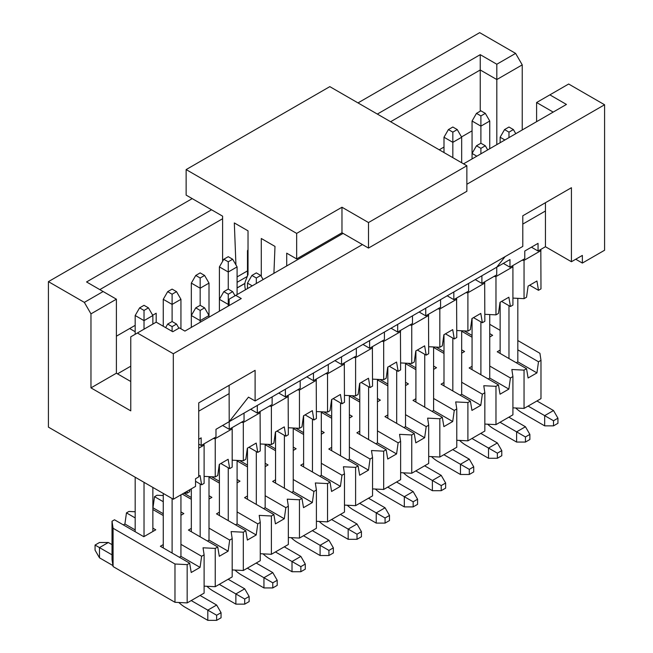 <?xml version="1.0" encoding="UTF-8"?>
<svg xmlns="http://www.w3.org/2000/svg" width="653" height="653" viewBox="0 0 653 653"><rect width="100%" height="100%" fill="white"/><g stroke="black" fill="none" stroke-linecap="round" stroke-linejoin="round"><path stroke-width="0.98" d="M130.763 381.507L116.397 373.206L90.971 387.882L130.763 410.859L130.763 336.834L137.391 333.006L173.314 353.746L362.423 244.565L343.078 233.399L235.757 295.36L241.284 298.552L184.921 331.095L179.395 327.904L172.759 331.732L156.181 322.158L137.391 333.006M357.999 102.905L479.686 32.65L515.609 53.391L522.237 64.876L522.237 129.963M463.548 163.846L566.445 104.439L549.867 94.865L568.657 84.017L604.58 104.758L604.58 250.246L582.362 263.069L575.734 259.241M90.971 387.882L90.971 313.864L84.343 302.38L48.42 281.639L48.42 427.127L173.314 499.235L173.314 353.746M84.343 302.38L103.133 291.532L116.397 299.188L116.397 373.206M522.792 224.085L545.451 211.001L545.451 246.736L571.424 261.731L571.424 187.713L522.792 215.784L522.792 246.418L255.103 400.966L255.103 370.333L198.732 402.877L198.732 476.902L195.533 478.755L195.533 486.412L173.314 499.235M553.189 112.096L536.603 102.521L536.603 121.662M496.819 144.639L496.819 79.552L480.241 69.977L480.241 111.198M522.237 64.876L496.819 79.552L496.819 64.239L515.609 53.391M116.397 299.188L90.971 313.864M103.133 291.532L86.555 281.957L211.556 209.784L222.608 216.167L222.608 261.347M99.811 289.614L222.608 218.722M390.608 121.727L480.241 69.977L480.241 54.664L496.819 64.239M377.344 114.071L480.241 54.664M549.867 94.865L536.603 102.521M582.362 263.069L582.362 255.413L571.424 261.731M545.451 211.001L545.451 202.708M198.732 411.178L229.13 393.628L229.13 385.335M229.13 305.571L229.13 299.188L235.757 295.36M116.397 336.197L135.179 325.349M152.704 315.236L156.181 313.228L156.181 322.158M439.232 149.806L443.991 147.064M461.508 136.95L472.062 130.853M466.862 184.26L604.58 104.758M135.179 331.732L130.208 328.859L130.208 328.222M286.708 265.942L286.708 253.176L296.658 258.923L296.658 233.399L186.138 169.584L186.138 195.108L192.211 198.618L48.42 281.639M255.103 400.966L248.466 397.138L229.187 421.675L509.969 259.559L509.969 267.216L522.016 260.269L524.783 258.67L524.783 251.013L538.048 243.357L538.048 251.013L545.451 246.736M229.13 393.628L229.236 429.299L244.051 420.744L244.051 413.088M505.079 256.645L496.762 267.191L496.704 274.88L493.937 276.472L495.97 276.578L512.915 266.791L512.736 265.624M130.763 366.186L117.499 373.851M257.315 405.431L257.315 413.088L260.082 411.496L272.121 404.542L272.121 396.885M285.385 389.229L285.385 396.885L297.425 389.931L300.192 388.331L300.192 380.675M313.456 373.018L313.456 380.675L328.271 372.128L328.271 364.464M341.535 356.807L341.535 364.464L344.302 362.872L356.342 355.918L356.342 348.261M369.606 340.605L369.606 348.261L381.646 341.307L384.413 339.707L384.413 332.05M397.677 324.394L397.677 332.05L412.492 323.504L412.492 315.84M425.748 308.183L425.748 315.84L428.515 314.248L440.563 307.294L440.563 299.637M453.827 291.981L453.827 299.637L465.867 292.683L468.634 291.083L468.634 283.426M481.898 275.77L481.898 283.426L493.937 276.472M198.732 439.257L201.165 437.853L201.165 445.509L215.98 436.955L215.98 429.299L229.187 421.675M531.411 247.185L538.048 251.013M503.341 263.388L509.969 267.216M475.262 279.598L481.898 283.426M447.191 295.809L453.827 299.637M419.12 312.012L425.748 315.84M391.049 328.222L397.677 332.05M362.97 344.433L369.606 348.261M334.899 360.636L341.535 364.464M306.828 376.846L313.456 380.675M278.749 393.057L285.385 396.885M250.679 409.26L257.315 413.088M222.608 425.47L229.236 429.299M198.732 444.105L201.165 445.509M472.062 158.932L472.062 153.447L476.478 145.79L480.902 143.236L485.326 145.79L487.701 149.904M476.812 156.189L472.062 153.447L472.062 121.025L480.902 126.135L480.902 115.924L476.478 113.369L472.062 121.025M485.326 145.79L480.902 148.337L480.902 153.822M480.902 148.337L476.478 145.79M461.671 162.76L461.671 137.236L452.831 142.338L452.831 157.659M461.671 137.236L457.247 129.58L452.831 132.135L452.831 142.338L443.991 137.236L443.991 152.549M452.831 132.135L448.407 129.58L443.991 137.236M448.407 129.58L452.831 127.025L457.247 129.58M504.883 139.979L500.133 137.236L500.133 142.721M513.397 129.58L508.973 132.135L504.557 129.58L508.973 127.025L513.397 129.58L515.772 133.694M508.973 132.135L508.973 137.62M504.557 129.58L500.133 137.236M480.902 143.236L480.902 126.135L489.742 121.025L489.742 148.721M476.478 113.369L480.902 110.822L485.326 113.369L489.742 121.025M485.326 113.369L480.902 115.924M248.026 251.013L247.479 250.695L247.479 275.966M248.026 249.732L247.479 250.695M229.13 303.906L228.248 304.42L219.4 299.319L219.4 266.897L223.824 259.241L228.248 256.686L232.664 259.241L237.088 266.897L237.088 294.593M237.088 266.897L228.248 272.007L228.248 289.108L232.664 291.654L228.248 294.209L228.248 306.077M232.664 259.241L228.248 261.796L228.248 272.007L219.4 266.897M228.248 261.796L223.824 259.241M252.229 285.851L247.479 283.108L247.479 288.593M263.118 279.566L260.735 275.452L256.319 277.998L256.319 283.492M256.319 277.998L251.895 275.452L247.479 283.108M251.895 275.452L256.319 272.897L260.735 275.452M209.009 283.108L200.169 288.21L200.169 277.998L195.753 275.452L200.169 272.897L204.593 275.452L209.009 283.108L209.009 315.521L204.593 307.865L200.169 310.42L195.753 307.865L200.169 305.31L200.169 288.21L191.329 283.108L191.329 327.39M195.753 275.452L191.329 283.108M204.593 275.452L200.169 277.998M228.248 294.209L223.824 291.654L219.4 299.319L219.4 311.187M235.039 295.776L232.664 291.654M223.824 291.654L228.248 289.108M172.098 321.521L176.522 324.076L172.098 326.622L167.674 324.076L172.098 321.521L172.098 304.42L163.258 299.319L163.258 326.239M180.938 299.319L172.098 304.42L172.098 294.209L167.674 291.654L172.098 289.108L176.522 291.654L180.938 299.319L180.938 328.794M167.674 291.654L163.258 299.319M176.522 291.654L172.098 294.209M209.009 317.178L209.009 315.521L200.169 320.631L200.169 322.288M200.169 310.42L200.169 320.631L191.329 315.521L195.753 307.865M200.169 305.31L204.593 307.865M135.179 334.279L135.179 315.521L139.603 307.865L144.027 305.31L148.443 307.865L152.867 315.521L152.867 324.076M152.867 315.521L144.027 320.631L144.027 329.177M148.443 307.865L144.027 310.42L144.027 320.631L135.179 315.521M144.027 310.42L139.603 307.865M176.522 324.076L178.898 328.19M172.098 326.622L172.098 331.349M167.674 324.076L165.633 327.618M540.815 249.413L540.986 288.871L538.496 290.316L529.656 285.206M184.122 492.999L187.166 493.154L187.166 491.236M198.732 448.187L204.111 445.085L203.932 443.909M213.204 438.555L215.237 438.653L232.182 428.874L232.003 427.699M522.016 260.269L524.049 260.367L540.986 250.589M538.496 290.316L536.937 281.002L528.097 286.112L526.538 297.221L524.049 298.658L512.915 298.094M512.915 266.791L512.915 305.082L510.426 306.518L501.586 301.417M510.426 306.518L508.867 297.213L500.027 302.315L498.468 313.424L495.97 314.868L484.844 314.305M484.665 281.827L484.844 321.292L482.355 322.729L473.507 317.627M482.355 322.729L480.796 313.416L471.948 318.525L470.389 329.634L467.899 331.071L456.774 330.508M456.594 298.037L456.774 337.495L454.276 338.94L445.436 333.83M454.276 338.94L452.717 329.626L443.877 334.728L442.318 345.845L439.828 347.282L428.695 346.719M428.515 314.248L428.695 353.706L426.205 355.142L417.365 350.041M426.205 355.142L424.646 345.837L415.806 350.939L414.247 362.048L411.749 363.492L400.624 362.929M400.444 330.451L400.624 369.916L398.134 371.353L389.286 366.251M398.134 371.353L396.575 362.04L387.727 367.149L386.168 378.258L383.678 379.695L372.553 379.132M372.373 346.661L372.553 386.119L370.055 387.564L361.215 382.454M370.055 387.564L368.496 378.25L359.656 383.352L358.097 394.469L355.607 395.906L344.474 395.343M344.302 362.872L344.474 402.33L341.984 403.766L333.144 398.665M341.984 403.766L340.425 394.461L331.585 399.563L330.026 410.672L327.537 412.108L316.403 411.553M316.223 379.075L316.403 418.54L313.913 419.977L305.073 414.867M313.913 419.977L312.354 410.664L303.514 415.773L301.955 426.882L299.458 428.319L288.332 427.756M288.153 395.285L288.332 434.743L285.843 436.188L276.994 431.078M285.843 436.188L284.284 426.874L275.435 431.976L273.876 443.093L271.387 444.53L260.261 443.967M260.082 411.496L260.261 450.954L257.764 452.39L248.924 447.289M257.764 452.39L256.205 443.085L247.365 448.187L245.806 459.296L243.316 460.732L232.182 460.177M232.182 428.874L232.182 467.164L229.693 468.601L220.853 463.491M229.693 468.601L228.134 459.288L219.294 464.397L217.735 475.506L215.237 476.943L204.111 476.38M204.111 445.085L204.111 483.367L201.622 484.812L195.533 481.294M189.95 489.628L189.656 491.709L187.166 493.154M524.049 260.367L524.049 298.658M198.732 476.266L200.063 475.498L201.622 484.812M215.237 438.653L215.237 476.943M495.97 276.578L495.97 314.868M484.844 283.002L467.899 292.789L467.899 331.071M467.899 292.789L465.867 292.683M456.774 299.213L439.828 308.991L439.828 347.282M439.828 308.991L437.796 308.893M428.695 315.415L411.749 325.202L411.749 363.492M411.749 325.202L409.717 325.096M400.624 331.626L383.678 341.413L383.678 379.695M383.678 341.413L381.646 341.307M372.553 347.837L355.607 357.615L355.607 395.906M355.607 357.615L353.575 357.518M344.474 364.039L327.537 373.826L327.537 412.108M327.537 373.826L325.504 373.72M316.403 380.25L299.458 390.037L299.458 428.319M299.458 390.037L297.425 389.931M288.332 396.461L271.387 406.239L271.387 444.53M271.387 406.239L269.354 406.142M260.261 412.663L243.316 422.45L243.316 460.732M243.316 422.45L241.284 422.344M349.379 395.587L349.379 459.1L368.496 470.136L370.055 459.026L349.379 447.093M331.691 450.692L331.691 399.497M340.539 455.794L340.539 402.934M347.82 459.998L349.379 459.1M377.45 379.385L377.45 442.889L396.575 453.933L398.134 442.824L377.45 430.882M359.77 434.482L359.77 383.295M368.61 439.591L368.61 386.723M375.891 443.795L377.45 442.889M405.521 363.174L405.521 426.687L424.646 437.722L426.205 426.613L405.521 414.671M387.841 418.271L387.841 367.084M396.681 423.381L396.681 370.512M403.962 427.584L405.521 426.687M433.6 346.963L433.6 410.476L452.717 421.52L454.276 410.402L433.6 398.469M415.912 402.068L415.912 350.873M424.752 407.17L424.752 354.31M432.041 411.374L433.6 410.476M461.671 330.761L461.671 394.265L480.796 405.309L482.355 394.2L461.671 382.258M443.991 385.858L443.991 334.671M452.831 390.967L452.831 338.099M460.112 395.171L461.671 394.265M489.742 314.55L489.742 378.063L508.867 389.098L510.426 377.989L489.742 366.047M472.062 369.647L472.062 318.46M480.902 374.757L480.902 321.896M488.183 378.96L489.742 378.063M517.821 298.339L517.821 361.852L536.937 372.896L538.496 361.778L517.821 349.845M500.133 353.444L500.133 302.249M508.973 358.546L508.973 305.686M516.262 362.75L517.821 361.852M321.309 411.798L321.309 475.311L340.425 486.346L341.984 475.237L321.309 463.295M303.621 466.895L303.621 415.708M312.461 472.005L312.461 419.136M319.75 476.208L321.309 475.311M293.23 428.009L293.23 491.513L312.354 502.557L313.913 491.448L293.23 479.506M275.55 483.106L275.55 431.919M284.39 488.207L284.39 435.347M291.671 492.419L293.23 491.513M265.159 444.211L265.159 507.724L284.284 518.76L285.843 507.65L265.159 495.717M247.479 499.316L247.479 448.121M256.319 504.418L256.319 451.558M263.6 508.622L265.159 507.724M237.088 460.422L237.088 523.935L256.205 534.97L257.764 523.861L237.088 511.919M219.4 515.519L219.4 464.332M228.248 520.629L228.248 467.76M235.529 524.832L237.088 523.935M209.009 476.633L209.009 540.137L228.134 551.181L229.693 540.072L209.009 528.13M191.329 531.73L191.329 488.836M200.169 536.831L200.169 483.971M207.45 541.043L209.009 540.137M135.179 477.221L135.179 531.73M144.027 536.578L144.027 482.322M152.867 531.477L152.867 487.432M180.938 494.835L180.938 556.348L200.063 567.384L201.622 556.274L180.938 544.341M163.258 547.94L163.258 493.431M172.098 553.042L172.098 498.533M179.379 557.246L180.938 556.348M500.133 350.098L497.235 351.771L526.538 368.684L528.097 377.997L536.937 372.896M472.062 366.309L469.164 367.982L498.468 384.895L500.027 394.208L508.867 389.098M443.991 382.511L441.093 384.184L470.389 401.105L471.948 410.411L480.796 405.309M415.912 398.722L413.014 400.395L442.318 417.308L443.877 426.621L452.717 421.52M387.841 414.933L384.944 416.606L414.247 433.519L415.806 442.832L424.646 437.722M359.77 431.135L356.873 432.808L386.168 449.729L387.727 459.035L396.575 453.933M331.691 447.346L328.794 449.019L358.097 465.932L359.656 475.245L368.496 470.136M303.621 463.557L300.723 465.222L330.026 482.143L331.585 491.456L340.425 486.346M275.55 479.759L272.652 481.432L301.955 498.353L303.514 507.659L312.354 502.557M247.479 495.97L244.581 497.643L273.876 514.556L275.435 523.869L284.284 518.76M219.4 512.181L216.502 513.846L245.806 530.767L247.365 540.072L256.205 534.97M191.329 528.383L188.431 530.056L217.735 546.977L219.294 556.283L228.134 551.181M163.258 544.594L160.36 546.267L189.656 563.18L191.215 572.493L200.063 567.384M112.014 521.233L113.075 528.269L113.075 566.559L112.014 559.515L112.014 521.233L114.504 519.788L143.807 536.709L155.765 529.803L152.867 528.13M135.179 517.919L126.462 512.883L124.903 523.992L135.179 529.926M152.867 509.528L163.258 515.519M180.938 515.266L183.836 513.593L180.938 511.919M163.258 501.708L154.532 496.68L152.973 507.789L163.258 513.723M182.252 494.076L191.329 499.316M209.009 499.055L211.907 497.39L209.009 495.717M183.811 493.17L191.329 497.513M209.009 477.106L219.4 483.106M237.088 482.853L239.986 481.179L237.088 479.506M211.523 476.755L219.4 481.31M219.4 469.295L218.665 468.87M237.088 460.904L247.479 466.895M265.159 466.642L268.056 464.969L265.159 463.295M239.594 460.545L247.479 465.099M247.479 453.092L246.736 452.66M265.159 444.693L275.55 450.692M293.23 450.431L296.127 448.766L293.23 447.093M267.665 444.342L275.55 448.889M275.55 436.881L274.807 436.457M293.23 428.482L303.621 434.482M321.309 434.229L324.206 432.555L321.309 430.882M295.744 428.131L303.621 432.686M303.621 420.671L302.886 420.246M321.309 412.28L331.691 418.271M349.379 418.018L352.277 416.345L349.379 414.671M323.815 411.921L331.691 416.475M331.691 404.468L330.957 404.036M349.379 396.069L359.77 402.068M377.45 401.815L380.348 400.142L377.45 398.469M351.885 395.718L359.77 400.265M359.77 388.257L359.028 387.833M377.45 379.858L387.841 385.858M405.521 385.605L408.419 383.931L405.521 382.258M379.956 379.507L387.841 384.062M387.841 372.047L387.107 371.622M405.521 363.656L415.912 369.647M433.6 369.394L436.498 367.721L433.6 366.047M408.035 363.297L415.912 367.851M415.912 355.844L415.177 355.412M433.6 347.445L443.991 353.444M461.671 353.191L464.569 351.518L461.671 349.845M436.106 347.094L443.991 351.641M443.991 339.633L443.248 339.209M461.671 331.234L472.062 337.234M489.742 336.981L492.64 335.307L489.742 333.634M464.177 330.883L472.062 335.438M472.062 323.423L471.319 322.998M124.903 523.992L123.344 524.898M163.258 495.554L157.03 495.235L154.532 496.68M135.179 511.764L128.951 511.446L126.462 512.883M113.075 528.269L174.971 564.004L187.166 564.625L189.656 563.18M201.622 556.274L204.111 554.838L203.042 547.794L215.237 548.414L217.735 546.977M229.693 540.072L232.182 538.627L231.121 531.591L243.316 532.203L245.806 530.767M257.764 523.861L260.261 522.424L259.192 515.38L271.387 516.001L273.876 514.556M285.843 507.65L288.332 506.214L287.263 499.17L299.458 499.79L301.955 498.353M313.913 491.448L316.403 490.003L315.334 482.967L327.537 483.579L330.026 482.143M341.984 475.237L344.474 473.8L343.413 466.756L355.607 467.377L358.097 465.932M370.055 459.026L372.553 457.59L371.484 450.546L383.678 451.166L386.168 449.729M398.134 442.824L400.624 441.379L399.554 434.343L411.749 434.955L414.247 433.519M426.205 426.613L428.695 425.176L427.633 418.132L439.828 418.753L442.318 417.308M454.276 410.402L456.774 408.966L455.704 401.921L467.899 402.542L470.389 401.105M482.355 394.2L484.844 392.755L483.775 385.719L495.97 386.331L498.468 384.895M510.426 377.989L512.915 376.552L511.846 369.508L524.049 370.129L526.538 368.684M538.496 361.778L540.986 360.342L539.925 353.306L517.821 340.539M500.133 330.328L489.742 324.329M524.049 370.129L524.049 408.411L528.097 406.076L544.675 415.643L553.515 410.541L557.94 418.198L557.94 423.299L553.515 425.854L553.515 420.752L544.675 415.643L544.675 425.854L522.237 412.9A31.262 18.047 -120 0 1 515.707 407.994M540.986 360.342L540.986 398.632L528.097 406.076M495.97 386.331L495.97 424.621L500.027 422.279L516.605 431.853L525.445 426.752L529.869 434.408L529.869 439.51L525.445 442.065L525.445 436.955L516.605 431.853L516.605 442.065L494.166 429.111A31.262 18.047 -120 0 1 487.636 424.197M512.915 376.552L512.915 414.835L500.027 422.279M467.899 402.542L467.899 440.832L471.948 438.49L488.526 448.064L497.374 442.954L501.79 450.611L501.79 455.721L497.374 458.267L497.374 453.166L488.526 448.064L488.526 458.267L466.095 445.322A31.262 18.047 -120 0 1 459.565 440.408M484.844 392.755L484.844 431.045L471.948 438.49M439.828 418.753L439.828 457.035L443.877 454.7L460.455 464.267L469.295 459.165L473.719 466.822L473.719 471.923L469.295 474.478L469.295 469.376L460.455 464.267L460.455 474.478L438.016 461.524A31.262 18.047 -120 0 1 431.486 456.618M456.774 408.966L456.774 447.256L443.877 454.7M411.749 434.955L411.749 473.245L415.806 470.903L432.384 480.477L441.224 475.376L445.648 483.032L445.648 488.134L441.224 490.689L441.224 485.579L432.384 480.477L432.384 490.689L409.945 477.735A31.262 18.047 -120 0 1 403.415 472.821M428.695 425.176L428.695 463.459L415.806 470.903M383.678 451.166L383.678 489.456L387.727 487.114L404.313 496.688L413.153 491.578L417.569 499.235L417.569 504.345L413.153 506.891L413.153 501.79L404.313 496.688L404.313 506.891L381.874 493.937A31.262 18.047 -120 0 1 375.344 489.032M400.624 441.379L400.624 479.669L387.727 487.114M355.607 467.377L355.607 505.659L359.656 503.324L376.234 512.891L385.074 507.789L389.498 515.446L389.498 520.547L385.074 523.102L385.074 518L376.234 512.891L376.234 523.102L353.804 510.148A31.262 18.047 -120 0 1 347.265 505.242M372.553 457.59L372.553 495.88L359.656 503.324M327.537 483.579L327.537 521.869L331.585 519.527L348.163 529.101L357.003 524L361.427 531.656L361.427 536.758L357.003 539.313L357.003 534.203L348.163 529.101L348.163 539.313L325.725 526.359A31.262 18.047 -120 0 1 319.195 521.445M344.474 473.8L344.474 512.083L331.585 519.527M299.458 499.79L299.458 538.072L303.514 535.738L320.092 545.312L328.932 540.202L333.356 547.859L333.356 552.969L328.932 555.515L328.932 550.414L320.092 545.312L320.092 555.515L297.654 542.561A31.262 18.047 -120 0 1 291.124 537.656M316.403 490.003L316.403 528.293L303.514 535.738M271.387 516.001L271.387 554.283L275.435 551.948L292.013 561.515L300.862 556.413L305.278 564.07L305.278 569.171L300.862 571.726L300.862 566.624L292.013 561.515L292.013 571.726L269.583 558.772A31.262 18.047 -120 0 1 263.053 553.866M288.332 506.214L288.332 544.504L275.435 551.948M243.316 532.203L243.316 570.493L247.365 568.151L263.943 577.725L272.783 572.616L277.207 580.28L277.207 585.382L272.783 587.937L272.783 582.827L263.943 577.725L263.943 587.937L241.504 574.983A31.262 18.047 -120 0 1 234.974 570.069M260.261 522.424L260.261 560.707L247.365 568.151M215.237 548.414L215.237 586.696L219.294 584.362L235.872 593.936L244.712 588.826L249.136 596.483L249.136 601.593L244.712 604.139L244.712 599.038L235.872 593.936L235.872 604.139L213.433 591.185A31.262 18.047 -120 0 1 206.903 586.28M232.182 538.627L232.182 576.917L219.294 584.362M187.166 564.625L187.166 602.907L191.215 600.572L207.801 610.139L216.641 605.037L221.057 612.694L221.057 617.795L216.641 620.35L216.641 615.248L207.801 610.139L207.801 620.35L185.362 607.396A31.262 18.047 -120 0 1 178.832 602.482M204.111 554.838L204.111 593.128L191.215 600.572M113.075 566.559L174.971 602.295L174.971 564.004M174.971 602.295L187.166 602.907M204.111 586.141L215.237 586.696M232.182 569.93L243.316 570.493M260.261 553.72L271.387 554.283M288.332 537.517L299.458 538.072M316.403 521.306L327.537 521.869M344.474 505.095L355.607 505.659M372.553 488.893L383.678 489.456M400.624 472.682L411.749 473.245M428.695 456.471L439.828 457.035M456.774 440.269L467.899 440.832M484.844 424.058L495.97 424.621M512.915 407.847L524.049 408.411M192.211 198.618L211.556 209.784M186.138 169.584L329.814 86.637L466.862 165.756L466.862 191.28L368.496 248.075L362.423 244.565M235.937 264.906L234.321 222.934L248.026 230.844L248.026 274.554L245.504 281.01A15.631 9.028 -120 0 0 245.479 289.744M261.29 276.407L261.29 238.5L274.995 246.418L273.917 273.329M296.658 233.399L341.976 207.238L368.496 222.551L368.496 248.075M466.862 165.756L368.496 222.551M343.078 233.399L341.976 232.762L296.658 258.923M341.976 207.238L341.976 232.762M536.937 400.966L553.515 410.541M508.867 417.177L525.445 426.752M480.796 433.388L497.374 442.954M452.717 449.59L469.295 459.165M424.646 465.801L441.224 475.376M396.575 482.012L413.153 491.578M368.496 498.215L385.074 507.789M340.425 514.425L357.003 524M312.354 530.636L328.932 540.202M284.284 546.839L300.862 556.413M256.205 563.049L272.783 572.616M228.134 579.252L244.712 588.826M200.063 595.463L216.641 605.037M112.014 544.626L108.325 542.504L99.485 547.606L95.06 545.051L95.06 550.161L99.485 557.817L99.485 547.606L112.014 554.838M112.928 565.58L99.485 557.817M553.515 420.752L557.94 418.198M525.445 436.955L529.869 434.408M497.374 453.166L501.79 450.611M469.295 469.376L473.719 466.822M441.224 485.579L445.648 483.032M413.153 501.79L417.569 499.235M385.074 518L389.498 515.446M357.003 534.203L361.427 531.656M328.932 550.414L333.356 547.859M300.862 566.624L305.278 564.07M272.783 582.827L277.207 580.28M244.712 599.038L249.136 596.483M216.641 615.248L221.057 612.694M95.06 545.051L99.485 542.504L108.325 542.504M544.675 425.854L553.515 425.854M516.605 442.065L525.445 442.065M488.526 458.267L497.374 458.267M460.455 474.478L469.295 474.478M432.384 490.689L441.224 490.689M404.313 506.891L413.153 506.891M376.234 523.102L385.074 523.102M348.163 539.313L357.003 539.313M320.092 555.515L328.932 555.515M292.013 571.726L300.862 571.726M263.943 587.937L272.783 587.937M235.872 604.139L244.712 604.139M207.801 620.35L216.641 620.35M247.683 270.783L237.088 276.905M247.299 276.423L237.088 282.316M244.924 283.378L237.088 287.9M244.908 283.475L237.088 287.997"/></g></svg>
